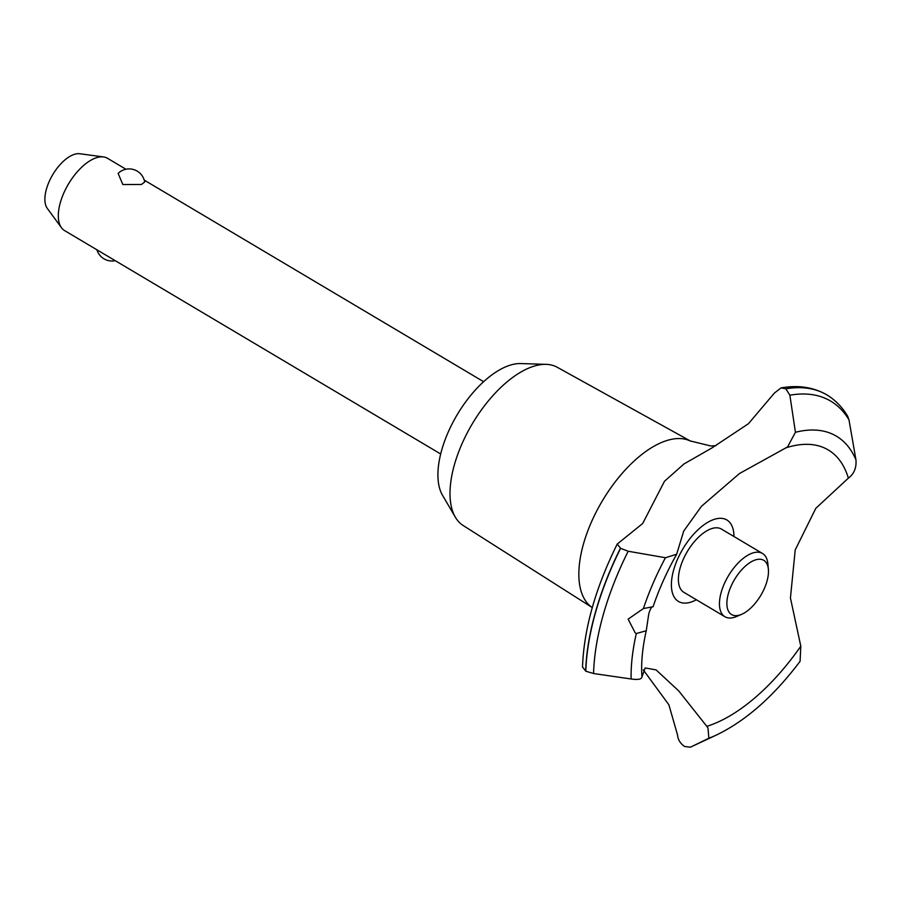 <?xml version="1.0" encoding="UTF-8"?>
<svg xmlns="http://www.w3.org/2000/svg" width="901" height="901" viewBox="0 0 901 901"><rect width="100%" height="100%" fill="white"/><g stroke="black" fill="none" stroke-linecap="round" stroke-linejoin="round"><path stroke-width="1.35" d="M592.025 607.409L463.193 525.52A92.06 44.768 -59.3 0 1 455.365 517.219A92.06 44.768 -59.3 0 1 466.955 433.426A92.06 44.768 -59.3 0 1 533.516 366.324A92.06 44.768 -59.3 0 1 546.175 364.353A92.06 44.768 -59.3 0 1 557.201 367.248L690.74 441.208M455.365 517.219L442.537 495.325A79.344 38.585 -59.3 0 1 452.527 423.098A79.344 38.585 -59.3 0 1 509.898 365.254A79.344 38.585 -59.3 0 1 520.812 363.565L546.175 364.353M592.272 607.601L591.473 607.004A96.689 47.021 -59.3 0 1 583.488 543.922A96.689 47.021 -59.3 0 1 666.56 440.623A96.689 47.021 -59.3 0 1 690.132 440.927L710.878 445.984L716.036 445.657M585.819 671.222A205.991 100.18 -59.3 0 1 595.629 612.184A205.991 100.18 -59.3 0 1 620.598 548.326L617.241 544.046C595.516 587.891 583.938 628.864 582.508 666.977L585.819 671.222L593.568 673.531L631.117 678.982C638.009 679.973 641.625 679.286 641.974 676.921L645.15 667.934L656.074 669.893L678.712 690.898L706.812 726.341L707.995 728.042L708.862 738.234L692.25 746.31A202.601 98.536 -59.3 0 1 690.267 747.222L684.501 746.456C680.244 743.359 677.924 739.563 677.552 735.058L668.891 704.807L643.28 669.871M716.712 734.889A175.368 85.291 -59.3 0 1 716.554 734.968C746.005 720.71 773.858 696.146 800.088 661.289L800.809 646.197L790.436 597.994L795.211 549.937L815.81 508.322L848.37 478.138C854.069 473.915 856.592 467.822 855.95 459.859L849.001 419.9L847.559 415.969C842.75 407.995 836.702 401.519 829.416 396.519A205.991 100.18 -59.3 0 0 826.893 394.908L826.735 394.818A205.991 100.18 -59.3 0 1 826.814 394.863M617.241 544.046L642.683 523.504L664.487 481.269L683.949 463.981L711.801 448.022L748.427 423.729L774.308 393.151L780.998 387.903L785.886 388.815L789.873 395.212L795.437 432.277L787.53 446.964L739.451 473.543L701.44 506.328L683.724 531.061L676.651 554.25L665.434 557.73L628.177 551.243L620.598 548.326M585.661 671.121A205.991 100.18 -59.3 0 1 595.471 612.094A205.991 100.18 -59.3 0 1 620.44 548.236M643.393 608.547L652.752 606.801C651.592 606.632 650.263 608.963 648.776 613.818L646.254 630.756L636.331 633.527L635.228 632.907L628.121 619.156L643.404 608.547A175.368 85.291 -59.3 0 1 665.434 557.73M125.926 169.242L107.523 158.306A42.043 20.441 120.7 0 0 103.514 156.943A42.043 20.441 120.7 0 0 96.441 157.731A42.043 20.441 120.7 0 0 65.491 189.469A42.043 20.441 120.7 0 0 61.471 227.728A42.043 20.441 120.7 0 0 64.579 230.588L440.679 453.991M144.689 182.036L141.446 184.468L122.84 184.525L118.121 173.409A15.768 15.768 0 0 1 144.689 182.036M61.471 227.728L47.325 208.435A32.481 15.79 -59.3 0 1 50.433 178.882A32.481 15.79 -59.3 0 1 74.344 154.364A32.481 15.79 -59.3 0 1 79.806 153.744L103.514 156.943M739.879 614.978A31.524 15.328 120.7 0 0 741.636 614.324A31.524 15.328 120.7 0 0 768.384 569.286A31.524 15.328 120.7 0 0 755.466 559.904A31.524 15.328 120.7 0 0 728.38 593.59A31.524 15.328 120.7 0 0 739.879 614.978M741.636 614.324L736.68 616.453A36.783 17.885 -59.3 0 1 734.63 617.23A36.783 17.885 -59.3 0 1 724.933 616.723A36.783 17.885 -59.3 0 1 724.167 584.085A36.783 17.885 -59.3 0 1 752.808 552.966A36.783 17.885 -59.3 0 1 762.505 553.473A36.783 17.885 -59.3 0 1 767.889 563.913L768.384 569.286M724.933 616.723L683.882 592.34A36.783 17.885 -59.3 0 1 683.116 559.701A36.783 17.885 -59.3 0 1 711.756 528.583A36.783 17.885 -59.3 0 1 721.453 529.09L762.505 553.473M653.034 606.823L653.034 606.823C659.003 589.186 666.875 571.662 676.651 554.25M785.582 447.955A159.364 77.509 -59.3 0 1 786.224 447.752A159.364 77.509 -59.3 0 1 848.37 478.138M800.809 646.197A159.364 77.509 -59.3 0 1 707.443 726.138A159.364 77.509 -59.3 0 1 706.812 726.341M641.974 676.921A159.364 77.509 -59.3 0 1 641.884 675.559A159.364 77.509 -59.3 0 1 641.839 674.905M696.372 599.762A47.381 23.043 -59.3 0 1 673.666 569.95A47.381 23.043 -59.3 0 1 708.569 521.882A47.381 23.043 -59.3 0 1 733.943 536.5M785.728 388.725A205.991 100.18 -59.3 0 1 826.194 394.503A205.991 100.18 -59.3 0 1 826.735 394.818M785.886 388.815A205.991 100.18 -59.3 0 1 826.893 394.908M593.568 673.531A202.601 98.536 -59.3 0 1 603.242 614.82A202.601 98.536 -59.3 0 1 628.177 551.243M631.117 678.982A175.368 85.291 -59.3 0 1 636.331 633.527M789.873 395.212A202.601 98.536 -59.3 0 1 849.001 419.9M795.437 432.277A175.368 85.291 -59.3 0 1 855.95 459.87M692.25 746.31L716.554 734.968A175.368 85.291 -59.3 0 1 708.862 738.234M483.612 381.697L144.25 180.121M96.914 249.802A15.768 15.768 0 0 0 115.238 260.682M646.254 630.756C642.503 647.447 641.05 662.37 641.884 675.559M780.998 387.903C797.926 384.907 812.995 387.115 826.194 394.503"/></g></svg>
